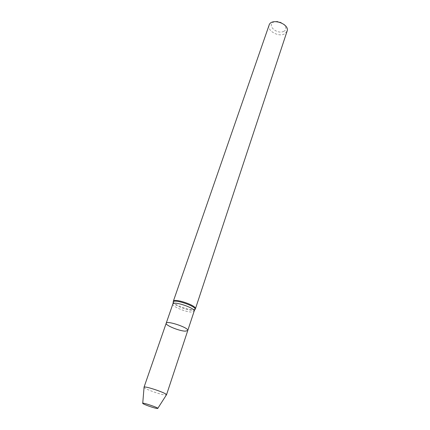 <?xml version="1.0" encoding="UTF-8"?>
<svg xmlns="http://www.w3.org/2000/svg" width="430" height="430" viewBox="0 0 430 430"><rect width="100%" height="100%" fill="white"/><g stroke="black" fill="none" stroke-linecap="round" stroke-linejoin="round"><path stroke-width="0.32" stroke-dasharray="2.15 1.61" d="M173.301 301.349L173.301 301.828C173.682 304.499 187.05 309.847 192.844 309.681L195.118 309.213M269.105 25.123C266.826 30.525 278.178 37.141 284.278 34.051L287.073 31.202M283.52 31.46C290.503 28.461 280.349 18.855 273.501 22.134C266.718 25.327 276.802 34.577 283.52 31.46M144.023 387.231L144.055 387.419C144.528 388.811 158.536 393.988 164.179 394.869L166.507 394.842M166.195 323.242C165.045 325.209 179.294 331.079 185.33 331.164L187.76 330.541M172.849 304.031C171.613 306.262 185.642 312.191 191.683 312.029L194.134 311.239M173.29 301.973L173.247 302.526C173.629 305.144 186.797 310.412 192.495 310.256L194.731 309.799L195.037 309.337"/><path stroke-width="0.64" d="M185.33 331.164L187.76 330.541C189.307 327.87 166.582 320.178 166.195 323.242C165.045 325.209 179.294 331.079 185.33 331.164M195.037 309.337L195.408 308.831C197.144 305.639 173.86 297.759 173.301 301.349L269.105 25.123C271.196 17.506 290.04 23.881 287.073 31.202L195.408 308.831M156.294 408.339L157.719 408.473C159.648 408.043 141.448 401.883 142.717 403.399C143.034 404.173 152.548 407.635 156.294 408.339M166.507 394.842C167.668 393.434 143.953 385.404 144.023 387.231L166.195 323.242C166.582 320.178 189.307 327.87 187.76 330.541L166.507 394.842M187.76 330.541L194.134 311.239C195.79 308.213 173.371 300.624 172.849 304.031L166.195 323.242M194.134 311.239L194.731 309.799C199.004 306.977 171.57 297.689 173.247 302.526L172.849 304.031M157.799 408.355L166.362 394.971M142.733 403.254L144.055 387.419"/></g></svg>
